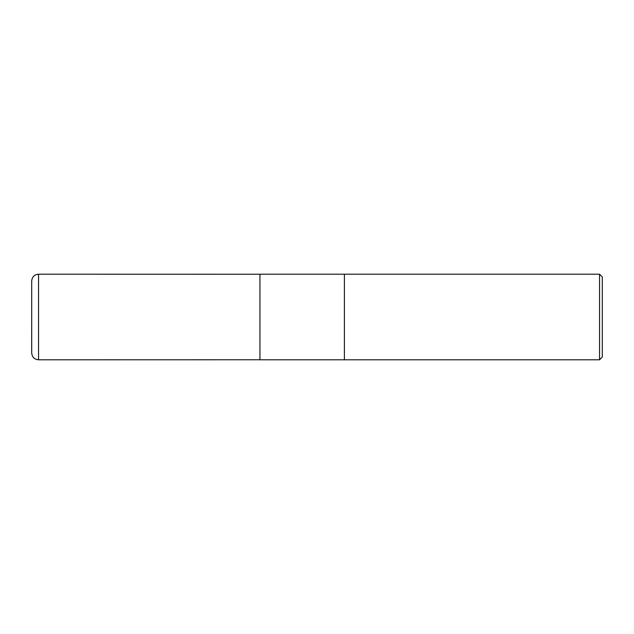 <?xml version="1.0" encoding="UTF-8"?>
<svg xmlns="http://www.w3.org/2000/svg" width="634" height="634" viewBox="0 0 634 634"><rect width="100%" height="100%" fill="white"/><g stroke="black" fill="none" stroke-linecap="round" stroke-linejoin="round"><path stroke-width="0.95" d="M599.558 359.795L602.3 357.053L602.3 276.947L599.558 274.205L344.389 274.205L344.389 359.795L344.389 274.205L259.94 274.205L259.94 359.795L599.558 359.795L599.558 274.205M38.547 359.795L38.547 274.205C34.387 274.609 32.104 276.892 31.7 281.052L31.7 352.948C32.104 357.108 34.387 359.391 38.547 359.795L259.94 359.755M31.724 352.353L31.7 317M31.724 281.647L31.7 281.052M259.94 274.245L38.547 274.205"/></g></svg>
